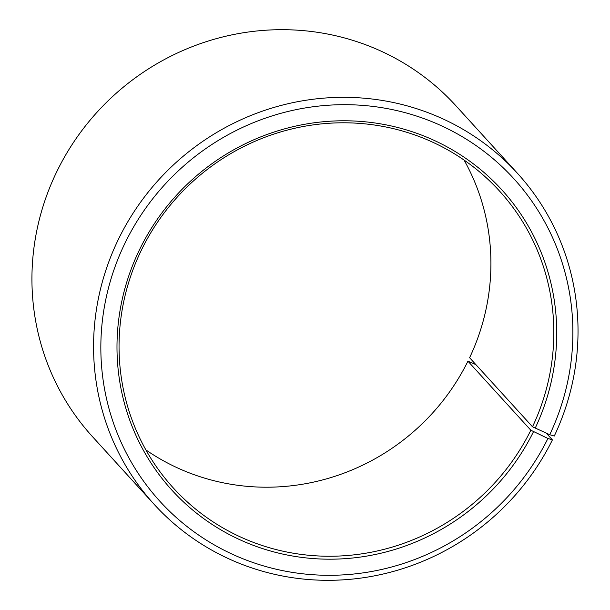 <?xml version="1.0" encoding="UTF-8"?>
<svg xmlns="http://www.w3.org/2000/svg" width="610" height="610" viewBox="0 0 610 610"><rect width="100%" height="100%" fill="white"/><g stroke="black" fill="none" stroke-linecap="round" stroke-linejoin="round"><path stroke-width="0.91" d="M475.876 364.612L467.931 361.181L530.837 430.218A220.546 213.523 -42.3 0 1 173.408 488.053A220.546 213.523 -42.3 0 1 142.031 248.819A220.546 213.523 -42.3 0 1 499.46 190.983A220.546 213.523 -42.3 0 1 532.507 426.771L549.74 434.716L554.276 436.043A245.754 237.923 -42.3 0 0 517.455 173.309L455.822 105.667A245.754 237.923 -42.3 0 0 57.546 170.114A245.754 237.923 -42.3 0 0 92.506 436.691L154.139 504.333A245.754 237.923 -42.3 0 1 119.179 237.755A245.754 237.923 -42.3 0 1 517.455 173.309M464.065 160.064A220.546 213.523 -42.3 0 1 469.601 357.727L532.507 426.771M530.837 430.218L547.925 438.46L552.416 439.886L546.324 433.199M552.416 439.886A245.754 237.923 -42.3 0 1 154.139 504.333M547.925 438.46A239.448 231.823 -42.3 0 1 231.236 553.705A239.448 231.823 -42.3 0 1 125.797 241.514A239.448 231.823 -42.3 0 1 440.641 125.424A239.448 231.823 -42.3 0 1 549.74 434.716M533.483 431.72A223.062 215.963 -42.3 0 1 238.464 539.08A223.062 215.963 -42.3 0 1 140.231 248.255A223.062 215.963 -42.3 0 1 433.535 140.102A223.062 215.963 -42.3 0 1 535.168 428.235M467.931 361.181A220.546 213.523 -42.3 0 1 145.904 449.936"/></g></svg>
